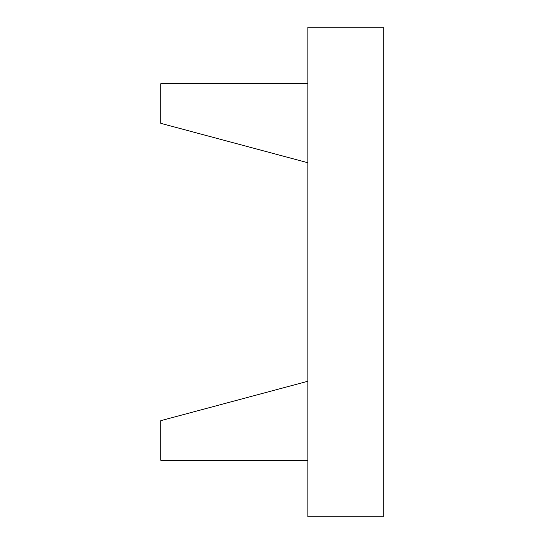 <?xml version="1.0" encoding="UTF-8"?>
<svg xmlns="http://www.w3.org/2000/svg" width="544" height="544" viewBox="0 0 544 544"><rect width="100%" height="100%" fill="white"/><g stroke="black" fill="none" stroke-linecap="round" stroke-linejoin="round"><path stroke-width="0.82" d="M307.877 83.694L160.8 83.694L160.8 123.338L307.877 162.744M307.877 460.306L160.8 460.306L160.8 420.662L307.877 381.256M307.877 27.2L307.877 516.8L383.2 516.8L383.2 27.2L307.877 27.2"/></g></svg>
